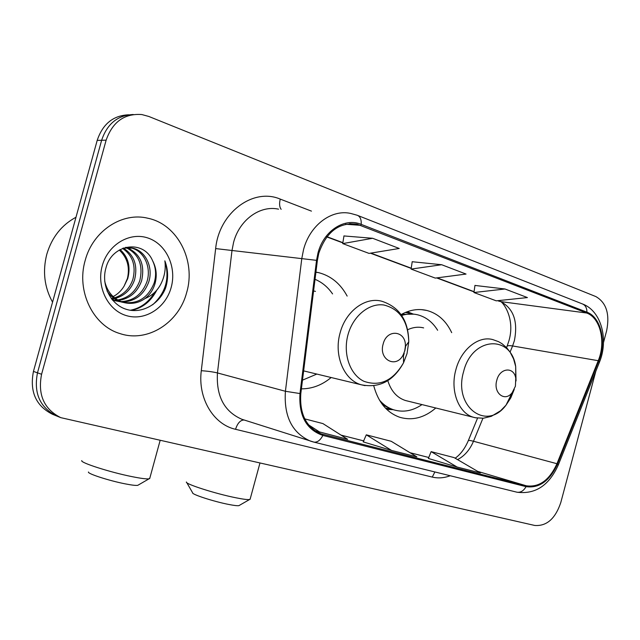 <?xml version="1.0" encoding="UTF-8"?>
<svg xmlns="http://www.w3.org/2000/svg" width="640" height="640" viewBox="0 0 640 640"><rect width="100%" height="100%" fill="white"/><g stroke="black" fill="none" stroke-linecap="round" stroke-linejoin="round"><path stroke-width="0.96" d="M373.744 385.776C378.232 402.312 386.984 412.832 399.992 417.352C412.528 420.856 424.464 417.736 435.808 407.992M301.4 388.856C312.152 388.848 322.072 385.072 331.152 377.52M451.696 332.648C446.104 320.824 437.816 313.424 426.832 310.456C418.296 308.448 409.72 309.816 401.112 314.576M347.152 296.088C340.472 283.672 330.944 275.848 318.56 272.624L315.928 272.096M128.664 114.792C113.184 115.48 102.696 124.008 97.192 140.392L33.448 371.424C29.52 391.616 35.88 405.904 52.512 414.288L56.432 415.888M603.496 342.544L606.616 330.84C609.96 314.072 606.368 302.656 595.856 296.576L148.808 116.456L141.84 114.552C124.48 113.288 112.584 121.824 106.136 140.16L41.584 374.256L37.488 372.832C33.536 393.16 39.912 407.536 56.616 415.96C39.912 407.536 33.536 393.16 37.488 372.832L101.632 140.28L37.488 372.832L33.448 371.424M133.28 114.512C117.728 115.192 107.176 123.776 101.632 140.28C107.176 123.776 117.728 115.192 133.28 114.512M85.168 260.512C76.096 291.216 93.224 325.848 119.936 333.568C147.568 342.968 179.024 322.736 186.728 292.296C196.048 260.912 177.72 224.376 147.96 218.256C122.264 211.744 92.808 230.912 85.168 260.512C76.096 291.216 93.224 325.848 119.936 333.568C147.568 342.968 179.024 322.736 186.728 292.296C196.048 260.912 177.72 224.376 147.96 218.256C122.264 211.744 92.808 230.912 85.168 260.512M318.784 253.304C326.288 231.84 339.008 222.128 356.944 224.152L586.704 313.024C600.424 317.848 606.088 342.112 598.232 360.696L556.96 463.72C549.4 480.224 539.184 487.576 526.288 485.784L320.992 433.808C306.184 427.312 299.456 413.912 300.808 393.6L317.376 260.448L318.784 253.304M317.984 253.016L316.536 260.344L299.976 393.552C298.68 415.672 306.304 429.624 322.856 435.424L526.056 486.648C539.272 488.472 549.744 480.936 557.488 464.024L598.736 361.04C606.784 342 600.984 317.128 586.928 312.184L361.208 224.368C344.576 217.304 323.616 230.8 317.984 253.016M505 288.992L473.952 292.52L496.24 300.832L527.416 297.576L505 288.992L474.96 285.44M372.632 238.28L342.728 243.592L369.056 253.408L399.24 248.472L372.632 238.28L343.96 235.944M441.672 264.728L411.096 269.08L435.272 278.096L466.048 274.064L441.672 264.728L412.208 261.728M41.584 374.256C37.6 394.72 44 409.184 60.776 417.648L534.704 525.448C546.64 526.368 555.336 518.728 560.8 502.52L595.84 371.2M314.88 430.72L347.608 439.288L322.928 423.592L304.752 418.88M428.376 458.464L457.152 467.056L480.368 472.944L454.104 457.6L431.12 451.64L428.368 458.472M391.568 450.432L416.816 456.832L391.232 441.296L366.296 434.832L363.2 441.888L391.568 450.432L366.296 434.832M411.096 269.08L412.216 261.648M342.728 243.592L343.968 235.864M473.952 292.52L474.968 285.368M320.048 432.296L308.576 424.856M457.152 467.056L431.12 451.64M75.992 217.24C61.56 225.04 51.832 237.384 46.8 254.256C42.448 271.352 44.368 287.32 52.56 302.176M123.32 248.088C134.224 255 137.984 265.552 134.592 279.736C131.152 289.432 124.736 295.664 115.36 298.416M114.408 298.64L111.688 299.048M122.552 248.4C132.744 255.488 136.184 265.832 132.872 279.44C129.632 288.712 123.536 294.84 114.6 297.824M113.64 298.088L111.304 298.552M126.888 247.576C140.264 253.568 145.16 264.68 141.576 280.92C137.336 292.28 129.648 298.776 118.512 300.432M117.584 300.504L114.864 300.496M113.976 300.432L112.696 300.28M125.992 247.648C138.752 253.912 143.36 264.904 139.816 280.624C135.776 291.568 128.408 298.024 117.704 299.976M116.776 300.088L114.032 300.184M113.144 300.144L112.552 300.104M123.408 248.056L132.944 248.184C145.984 251.16 153.464 267.84 148.688 282.136C143.672 295.112 134.712 301.704 121.816 301.92M120.912 301.856L116.376 300.992L111.744 299.12M125.664 247.336L131.168 247.96C144.192 250.928 151.664 267.568 146.896 281.832C142.08 294.4 133.432 300.984 120.976 301.592M120.064 301.56L112.328 299.832M152.592 260.72C143.576 239.208 112.064 243.84 106.032 267.64C100.752 284.992 110.648 304.592 126.256 309.304C141.824 314.24 159.264 304.256 165.56 288.08L166.152 286.12C168.432 277.448 168 269.016 164.856 260.832C165.984 269.048 164.544 276.992 160.536 284.648C156.984 291.12 151.816 295.752 145.032 298.536C149.96 294.672 153.32 289.576 155.128 283.232C157.176 275.256 156.328 267.744 152.592 260.72C155.976 267.856 156.488 275.304 154.12 283.064C147.808 298.464 136.976 304.8 121.624 302.072C115.392 300.104 110.536 296.408 107.056 290.984M145.032 298.536C138.432 303.168 131.216 304.464 123.392 302.432C113.6 299.2 107.376 292.16 104.72 281.312M120.096 249.576C128.272 256.968 130.824 266.632 127.752 278.568L124.112 286.088C121.376 290.688 117.728 294.184 113.168 296.584M124.112 286.088L127.416 278.512C130.024 267.104 127.312 257.616 119.28 250.048M102.232 265.848C96.24 287.056 108.064 310.552 126.68 315.704C145.216 321.176 165.736 307.8 171.176 287.432C176.88 267.136 166.352 244.104 148.016 238.032C129.76 231.648 107.944 244.56 102.232 265.848M164.856 260.832C169.952 278 165.888 292.648 152.672 304.768M154.664 292.376C148.632 302.36 140.488 308.32 130.232 310.256M156.84 290.064C151.04 301.344 142.528 308.128 131.304 310.416M138.48 484.912L137.728 485.352C135.84 485.616 131.672 485.128 125.24 483.864C109.192 480.76 87.064 473.592 88.464 472M81.792 460.6C79.68 462.528 110.136 472.304 132.112 476.656C140.912 478.424 146.544 479.144 149.024 478.824L149.864 477.968M404.712 350.912L405.36 346.512C406.464 330.608 386.896 328.152 383.152 344.032C378.28 360.016 396.816 369.12 403.424 354.32L404.712 350.912M315.456 291.368L313.576 290.968M332.568 293.92C327.92 287.144 322.072 282.28 315.032 279.32M302.48 380.16L316.84 374.072M239.472 505.32L238.896 505.648C237.424 505.888 234.04 505.488 228.76 504.456C213.936 501.6 191.432 494.304 192.624 492.792L186.776 482.632M186.408 481.992C184.592 483.824 215.544 493.76 235.84 497.768C243.056 499.216 247.624 499.8 249.568 499.52L250.224 498.84M515.4 386.232L515.768 378.312C514.056 366.32 499.752 367.648 496.792 380.296C492.936 392.992 504.896 402.424 512.16 392.688L515.4 386.232M423.64 327.896C418.376 326.592 413.056 327.208 407.672 329.736M437.632 330.272C432.64 322.16 426.024 317.016 417.776 314.84C412.536 313.56 407.176 313.76 401.696 315.432M414.024 314.176L401.512 314.344M382.576 404.768L391.312 409.2L393.912 409.872C403.472 412.616 412.824 410.856 421.976 404.592M379.44 400.088C383.576 404.872 388.4 408.136 393.912 409.872M387.808 380.688C391.096 391.088 396.96 397.696 405.408 400.504L407.656 401.064M97.192 140.392L106.136 140.16M598.232 360.696L512.592 345.96L514.368 340.704C518.144 321.552 513.584 308.512 500.688 301.6L498.112 300.632M510.08 352.08L512.592 345.96C508.904 345.36 507 345.608 506.904 346.712L506.536 347.592M360.936 225.352L345.576 224.248M312.96 441.88L310.424 441.096C292.12 432.992 283.776 416.384 285.416 391.28L301.792 258.544L303.536 249.648C309.832 225.192 331.608 208.968 350.832 213.472L357.144 215.232C360.12 216.32 361.472 219.368 361.208 224.368M278.56 209.176C260.064 204.984 239.384 219.888 233.576 242.392L231.984 250.592L217.456 372.936C216.096 396.112 224.224 411.552 241.832 419.264L243.72 419.864M316.536 260.344L215.656 248.584C219.064 212.592 253.224 187.416 280.272 199.112L311.448 211.128M313.488 442.016L313.992 442.136C317.408 442.488 320.368 440.248 322.856 435.424M526.056 486.648C523.672 490.824 520.656 492.68 517.016 492.216L516.456 492.08M557.488 464.024L558.24 465.104M450.216 475.744C444.136 478.024 438.152 478.472 432.272 477.088L235.544 429.296C213.464 424.472 197.672 398.352 201.296 370.68C207.776 371.152 213.168 371.904 217.456 372.936L285.416 391.28L299.976 393.552M598.736 361.04L599.32 362.528M586.928 312.184C586.92 307.792 585.304 304.992 582.072 303.792L357.952 215.552M201.296 370.68L215.656 248.584M244.144 420C240.408 420.024 237.544 423.128 235.544 429.296M434.872 471.952L432.272 477.088M280.272 199.112C279.144 203.616 279.44 207.024 281.144 209.328M526.288 485.784L477.664 471.368M457.552 459.616C464.512 455.992 469.824 449.88 473.488 441.256L482.928 418.256M556.96 463.72L473.488 441.256C469.896 440.312 468.128 440.2 468.192 440.928C464.72 448.824 460.376 454.584 455.144 458.208M586.704 313.024L500.688 301.6L497.648 300.68M474.08 291.664L437.12 277.856M411.232 268.192L370.856 253.112M342.88 242.664L326.96 236.72M323.12 434.448L320.696 433.704M341.056 435.12L363.88 440.936M410.024 452.712L428.768 457.488M498.168 300.872L499.344 301.312C500.896 299.064 515.832 316.632 509.056 340.352M407.024 353.592L408.76 341.816C408.12 321.264 399.792 308.984 383.8 304.992C369.08 302.864 353 316.024 347.976 334.824C342.704 353.96 350.088 374.848 363.992 381.328C379.984 386.84 393.176 380.648 403.56 362.752L407.024 353.592M404.808 351.016L405.68 346.08M405.36 346.512L408.76 341.816C408.448 320.592 399.496 307.072 381.888 301.264C365.384 296.576 345.656 311.192 340.088 332.976C333.624 355.376 343.968 380.048 361.144 384.752L365.056 385.64M403.448 355.968L404.232 353.344M516.04 380.952L515.68 366.528C511.28 334.176 471.912 336.76 463.616 371.584C453.08 406.64 486.56 431.616 505.992 405.192L510.808 397.84L514.256 389.344M515.768 378.312L515.68 366.528L513.568 358.904L510.104 352.112L506.736 347.8L502.064 343.744L498.576 341.68L492.912 339.632C478.576 335.432 461.048 349.368 455.872 369.736C449.92 390.584 458.552 413.24 473.448 417.264L476.112 417.896M385.384 408.048L393.192 409.688M413.072 313.992L405.408 312.448M315.904 272.288L318.56 272.624M421.24 309.608L426.832 310.456M508.992 340.568L507.12 346.184M356.944 224.152L349.688 223.64M243.808 419.888L313.992 442.136L517.016 492.216C535.344 494.544 549.112 485.44 558.312 464.92L599.44 362.224C608.656 340.056 601.688 311.392 582.928 304.12M60.776 417.648L56.616 415.96M468.32 440.608L477.56 418.12M474.048 291.872L436.664 277.92M411.192 268.408L370.416 253.184M342.84 242.896L326.808 236.912M114.648 300.64L116.376 300.992M121.624 302.072L123.392 302.432M131.168 247.96L132.944 248.184M137.728 485.352L149.024 478.824M160.096 440.56L149.68 478.64M303.64 370.888L361.144 384.752C379.28 388.424 393.424 381.088 403.56 362.752L403.424 354.32M238.896 505.648L249.568 499.52M259.92 463.176L250.08 499.36M405.408 400.504L475.392 417.76L483.392 418.224L491.336 416.32L500.568 410.768L505.992 405.192L512.16 392.688M386.744 409.408L393.152 409.672M412.936 313.952L407.304 311.704"/></g></svg>
